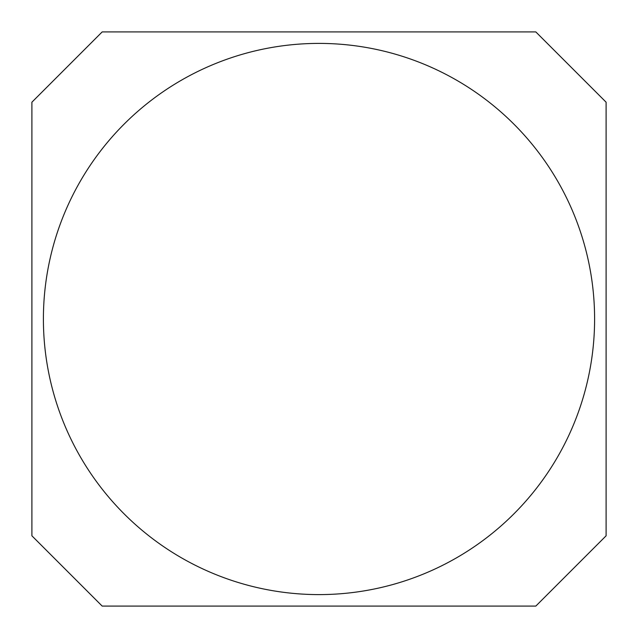 <?xml version="1.0" encoding="UTF-8"?>
<svg xmlns="http://www.w3.org/2000/svg" width="638" height="638" viewBox="0 0 638 638"><rect width="100%" height="100%" fill="white"/><g stroke="black" fill="none" stroke-linecap="round" stroke-linejoin="round"><path stroke-width="0.96" d="M535.824 31.916L102.176 31.916L31.9 102.192L31.9 535.808L102.176 606.084L535.824 606.084L606.1 535.808L606.1 102.192L535.824 31.916M594.6 319A275.6 275.6 0 0 0 319 43.4A275.6 275.6 0 0 0 43.4 319A275.6 275.6 0 0 0 319 594.6A275.6 275.6 0 0 0 594.6 319"/></g></svg>
